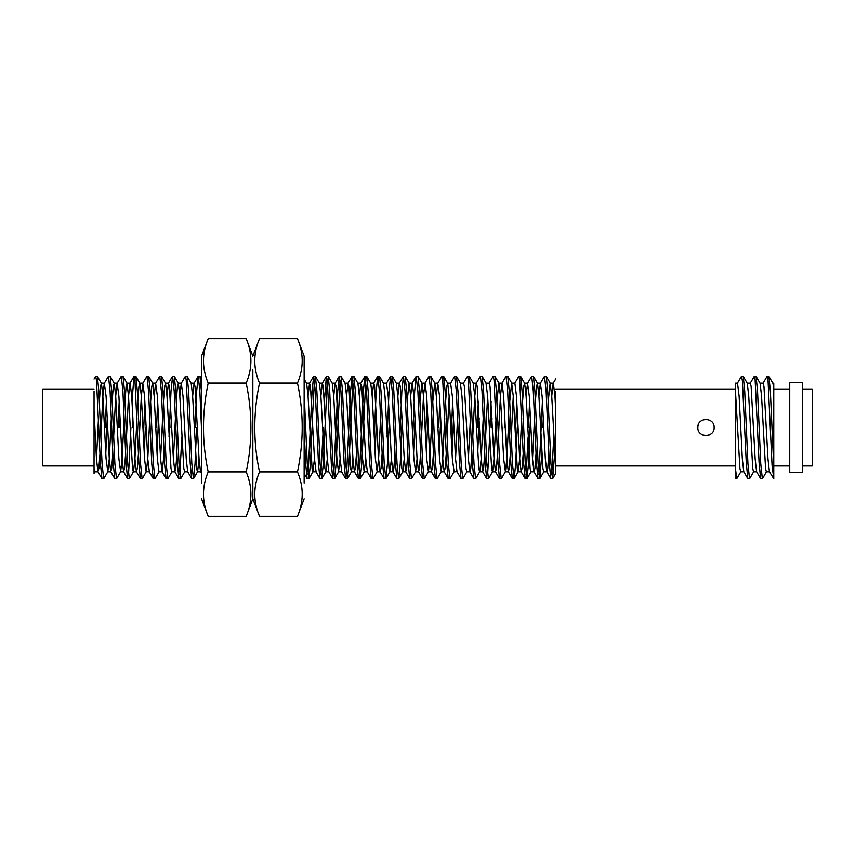 <?xml version="1.0" encoding="UTF-8"?>
<svg xmlns="http://www.w3.org/2000/svg" width="855" height="855" viewBox="0 0 855 855"><rect width="100%" height="100%" fill="white"/><g stroke="black" fill="none" stroke-linecap="round" stroke-linejoin="round"><path stroke-width="1.28" d="M304.145 427.5L304.145 376.2M201.545 376.2L201.545 394.497M208.214 471.928L246.176 471.928C252.471 486.805 252.471 501.618 246.176 516.356L208.214 516.356C201.919 501.618 201.919 486.805 208.214 471.928C201.919 442.452 201.919 412.826 208.214 383.072C201.919 368.334 201.919 353.521 208.214 338.644L201.545 356.15L201.545 483.054M201.545 383.061L201.545 374.212M308.067 396.132L309.521 383.275L310.472 386.513L314.48 458.868L316.083 471.853L312.877 471.853L312.075 468.487L308.067 396.132L306.614 383.275L304.145 379L304.145 356.15L304.145 483.054M297.476 516.356L259.514 516.356C253.219 501.618 253.219 486.805 259.514 471.928C253.219 442.452 253.219 412.826 259.514 383.072C253.219 368.334 253.219 353.521 259.514 338.644L297.476 338.644C303.771 353.382 303.771 368.195 297.476 383.072C303.771 412.548 303.771 442.174 297.476 471.928C303.771 486.666 303.771 501.479 297.476 516.356L304.145 498.85M208.214 383.072L246.176 383.072C252.471 368.334 252.471 353.521 246.176 338.644L208.214 338.644M246.176 471.928C252.471 442.452 252.471 412.826 246.176 383.072M259.514 471.928L297.476 471.928M259.514 383.072L297.476 383.072M246.176 516.356L252.845 498.85L252.845 369.809M700.224 433.261A8.144 8.144 0 0 0 711.745 433.261M714.128 427.5C714.63 437.984 697.349 438.017 697.84 427.5C697.338 416.994 714.62 417.005 714.128 427.5M94.05 389.025L42.75 389.025L42.75 465.975L94.05 465.975M773.775 427.5L773.775 436.937M789.742 382.613L789.742 472.388L802.567 472.388L802.567 382.613L789.742 382.613M802.567 465.975L812.25 465.975L812.25 389.025L802.567 389.025M94.05 379.011L95.653 376.2L96.455 380.101L100.463 463.773L101.937 478.682L103.797 478.682L107.826 471.725L109.28 458.868L111.31 418.042M95.653 376.2L97.385 376.318L98.859 391.227L102.066 463.773L103.669 478.8M105.272 427.5L106.373 401.241M100.837 436.958L102.867 396.132L104.321 383.275L108.478 376.2L110.081 391.227L113.288 463.773L114.762 478.682L116.622 478.682L120.651 471.725L122.105 458.868L124.135 418.042M105.774 453.759L107.249 418.042M108.478 376.2L110.21 376.318L111.684 391.227L114.891 463.773L116.494 478.8M118.097 427.5L119.198 401.241M113.662 436.958L115.692 396.132L117.146 383.275L121.303 376.2L122.906 391.227L126.113 463.773L127.587 478.682L129.447 478.682L133.476 471.725L134.93 458.868L136.96 418.042M119.7 427.5L120.074 418.042M121.303 376.2L123.035 376.318L124.509 391.227L127.716 463.773L129.319 478.8M132.023 401.241L134 376.318L134.93 380.101L138.938 463.773L140.412 478.682L142.272 478.682L146.301 471.725L147.755 458.868L149.785 418.042M132.525 427.5L132.899 418.042M134.128 376.2L135.86 376.318L137.334 391.227L140.541 463.773L142.144 478.8M143.373 436.958L144.848 401.241M139.312 436.958L141.342 396.132L142.796 383.275L146.953 376.2L148.556 391.227L151.763 463.773L153.237 478.682L155.097 478.682L159.126 471.725M146.953 376.2L148.685 376.318L150.159 391.227L153.366 463.773L154.969 478.8M156.572 427.5L157.673 401.241M154.167 396.132L155.621 383.275L159.778 376.2L161.381 391.227L164.588 463.773L166.062 478.682L167.922 478.682L171.951 471.725M157.074 453.759L158.549 418.042M159.778 376.2L161.51 376.318L162.984 391.227L166.191 463.773L167.794 478.8M169.023 436.958L171 391.227L172.603 376.2L174.206 391.227L177.413 463.773L178.887 478.682L180.747 478.682L184.776 471.725M171 427.5L171.374 418.042M172.603 376.2L174.335 376.318L175.809 391.227L179.016 463.773L180.619 478.8M179.817 396.132L181.271 383.275L185.428 376.2L186.23 380.101L190.238 463.773L191.712 478.682L193.572 478.682L195.047 463.773L196.65 427.5M185.428 376.2L187.16 376.318L188.634 391.227L191.841 463.773L193.444 478.8M195.047 427.5L196.65 391.227L198.253 376.2L199.856 391.227L201.545 429.638M198.253 376.2L199.985 376.318L201.545 392.766M304.145 392.766L307.266 463.773L308.869 478.8L310.472 463.773L312.075 427.5M308.067 474.899L312.075 391.227L313.678 376.2L315.281 391.227L318.488 463.773L319.962 478.682L321.822 478.682L323.297 463.773L327.305 380.101M312.449 418.042L314.48 380.101M313.678 376.2L315.41 376.318L316.884 391.227L320.091 463.773L321.694 478.8M324.398 401.241L326.375 376.318L327.305 380.101L331.312 463.773L332.787 478.682L334.647 478.682L336.122 463.773L340.13 380.101M326.503 376.2L328.235 376.318L329.709 391.227L332.916 463.773L334.519 478.8M333.717 474.899L337.725 391.227L339.328 376.2L340.931 391.227L344.138 463.773L345.612 478.682L347.472 478.682L348.947 463.773L352.955 380.101M339.328 376.2L341.06 376.318L342.534 391.227L345.741 463.773L347.344 478.8M346.542 474.899L350.55 391.227L352.153 376.2L353.756 391.227L356.963 463.773L358.437 478.682L360.297 478.682L361.772 463.773L365.78 380.101M352.153 376.2L353.885 376.318L355.359 391.227L358.566 463.773L360.169 478.8M359.367 474.899L363.375 391.227L364.85 376.318L366.581 391.227L369.788 463.773L371.262 478.682L373.122 478.682L377.151 471.725L378.605 458.868L380.635 418.042M364.978 376.2L366.71 376.318L368.184 391.227L371.391 463.773L372.994 478.8M374.223 436.958L376.2 391.227L377.803 376.2L379.406 391.227L382.613 463.773L384.087 478.682L385.947 478.682L387.422 463.773L389.025 427.5M375.099 453.759L376.574 418.042M377.803 376.2L379.535 376.318L381.009 391.227L384.216 463.773L385.819 478.8M387.048 436.958L389.025 391.227L390.628 376.2L392.231 391.227L395.438 463.773L396.912 478.682L398.772 478.682L400.247 463.773L402.224 418.042M390.628 376.2L392.36 376.318L393.834 391.227L397.041 463.773L398.644 478.8M399.873 436.958L401.85 391.227L403.453 376.2L405.056 391.227L408.263 463.773L409.737 478.682L411.597 478.682L415.626 471.725L417.08 458.868M403.453 376.2L405.185 376.318L406.659 391.227L409.866 463.773L411.469 478.8M412.698 436.958L414.675 391.227L416.15 376.318L417.881 391.227L421.088 463.773L422.562 478.682L424.422 478.682L428.451 471.725L429.905 458.868L431.935 418.042M413.574 453.759L415.049 418.042M416.278 376.2L418.01 376.318L419.484 391.227L422.691 463.773L424.294 478.8M425.523 436.958L426.998 401.241M421.462 436.958L423.492 396.132L424.946 383.275L429.103 376.2L430.706 391.227L433.913 463.773L435.387 478.682L437.247 478.682L441.276 471.725L442.73 458.868L444.76 418.042M426.399 453.759L427.874 418.042M429.103 376.2L430.835 376.318L432.309 391.227L435.516 463.773L437.119 478.8M438.722 427.5L439.823 401.241M436.317 396.132L437.771 383.275L441.928 376.2L442.73 380.101L446.738 463.773L448.212 478.682L450.072 478.682L454.101 471.725L452.348 458.868L449.142 396.132L447.689 383.275L443.66 376.318L445.134 391.227L448.341 463.773L449.944 478.8M441.928 376.2L443.66 376.318M451.173 436.958L452.648 401.241M461.037 478.682L457.008 471.725L455.555 458.868L452.348 396.132L450.596 383.275L454.625 376.318L456.356 391.227L459.563 463.773L461.037 478.682L462.897 478.682L466.926 471.725M452.049 453.759L453.524 418.042M454.753 376.2L456.485 376.318L457.959 391.227L461.166 463.773L462.769 478.8M463.421 383.275L467.578 376.2L468.38 380.101L472.388 463.773L473.862 478.682L475.722 478.682L479.751 471.725L481.205 458.868L483.235 418.042M467.578 376.2L469.31 376.318L470.784 391.227L473.991 463.773L475.594 478.8M477.197 427.5L478.298 401.241M472.762 436.958L474.792 396.132L476.246 383.275L480.403 376.2L482.006 391.227L485.213 463.773L486.687 478.682L488.547 478.682L492.576 471.725L494.03 458.868L496.06 418.042M477.699 453.759L479.174 418.042M480.403 376.2L482.135 376.318L483.609 391.227L486.816 463.773L488.419 478.8M490.022 427.5L491.123 401.241M489.071 383.275L493.228 376.2L494.03 380.101L498.038 463.773L499.512 478.682L501.372 478.682L505.401 471.725L506.855 458.868L508.885 418.042M491.625 427.5L491.999 418.042M493.228 376.2L494.96 376.318L496.434 391.227L499.641 463.773L501.244 478.8M498.412 436.958L500.442 396.132L501.896 383.275L506.053 376.2L507.656 391.227L510.863 463.773L512.337 478.682L514.197 478.682L515.672 463.773L517.275 427.5M504.45 427.5L504.824 418.042M506.053 376.2L507.785 376.318L509.259 391.227L512.466 463.773L514.069 478.8M515.298 436.958L516.773 401.241M514.721 383.275L518.878 376.2L519.68 380.101L523.688 463.773L525.162 478.682L527.022 478.682L528.497 463.773L530.474 418.042M518.878 376.2L520.61 376.318L522.084 391.227L525.291 463.773L526.894 478.8M528.497 427.5L529.598 401.241M526.092 396.132L527.546 383.275L531.703 376.2L533.306 391.227L536.513 463.773L537.987 478.682L539.847 478.682L541.824 453.759M531.703 376.2L533.435 376.318L534.909 391.227L538.116 463.773L539.719 478.8M538.917 474.899L542.423 401.241M538.917 396.132L540.371 383.275L544.528 376.2L546.131 391.227L549.338 463.773L550.812 478.682L552.672 478.682L554.649 453.759M542.925 427.5L543.299 418.042M544.528 376.2L546.26 376.318L547.734 391.227L550.941 463.773L552.544 478.8M128.517 474.899L130.922 427.5M144.249 453.759L145.35 427.5M179.817 474.899L181.848 436.958M304.145 429.638L305.663 463.773L307.137 478.682L308.869 478.8M320.892 474.899L323.297 427.5M439.224 453.759L440.325 427.5M487.617 474.899L489.648 436.958M502.473 436.958L502.847 427.5M526.092 474.899L528.123 436.958M551.742 474.899L553.773 436.958M763.013 383.275L767.17 376.2L768.1 381.458L772.065 465.238L773.775 478.554M767.17 376.2L768.902 376.318L770.376 391.227L773.775 467.022L773.775 383.564M737.363 383.275L741.52 376.2L742.386 380.742L746.255 462.384L747.804 478.682L749.664 478.682L753.693 471.725M741.52 376.2L743.252 376.318L744.726 391.227L747.933 463.773L749.536 478.8M750.188 383.275L754.345 376.2L755.147 380.101L759.09 462.512L760.629 478.682L762.489 478.682L766.518 471.725M754.345 376.2L756.077 376.318L757.551 391.227L760.758 463.773L762.361 478.8M736.711 478.8L735.3 478.8L735.3 467.14L736.711 478.8L740.868 471.725M555.75 420.863L555.75 391.227M735.3 402.769L735.3 389.025L555.75 389.025M735.3 465.975L555.75 465.975L555.75 434.18M789.742 465.975L773.775 465.975L773.775 459.349M759.956 383.147L763.162 383.147L763.964 386.513L767.972 458.868L769.425 471.725L773.775 478.8L773.775 467.022M735.3 467.14L735.3 383.147L737.512 383.147L739.115 396.132L742.322 458.868L743.775 471.725L747.804 478.682M555.75 468.487L555.75 410.528L554.948 396.132L553.345 383.147L550.139 383.147L551.742 396.132L555.75 468.487L555.75 473.371L552.672 478.682M95.001 471.725L94.05 473.371L94.05 391.227M94.05 410.528L96.455 458.868L97.908 471.725L98.859 468.487L99.96 453.759M104.321 383.275L106.073 396.132L109.28 458.868L110.733 471.725L111.684 468.487L112.785 453.759M117.146 383.275L118.898 396.132L122.105 458.868L123.558 471.725L124.509 468.487L125.61 453.759M126.487 436.958L128.517 396.132L130.12 383.147L131.723 396.132L134.93 458.868L136.383 471.725L137.334 468.487L138.435 453.759M142.796 383.275L144.548 396.132L147.755 458.868L149.358 471.853L146.301 471.725M155.621 383.275L157.373 396.132L160.58 458.868L162.033 471.725L166.062 478.682M150.662 401.241L151.763 386.513L152.714 383.275L154.167 396.132L157.373 458.868L158.977 471.853L162.183 471.853L164.085 453.759M166.992 396.132L168.446 383.275L169.397 386.513L173.405 458.868L174.858 471.725L175.809 468.487L176.91 453.759M181.271 383.275L183.023 396.132L186.23 458.868L187.683 471.725L191.712 478.682M192.642 396.132L194.096 383.275L195.047 386.513L199.055 458.868L200.508 471.725L201.545 467.792M320.892 396.132L322.346 383.275L323.297 386.513L327.305 458.868L328.758 471.725L332.787 478.682M333.717 396.132L335.171 383.275L336.122 386.513L340.13 458.868L341.733 471.853L338.527 471.853L340.13 458.868M346.542 396.132L347.996 383.275L348.947 386.513L352.955 458.868L354.408 471.725L355.359 468.487L356.46 453.759M359.367 396.132L360.821 383.275L361.772 386.513L365.78 458.868L367.383 471.853L364.177 471.853L365.78 458.868M372.192 396.132L373.646 383.275L377.675 376.318M370.589 383.147L373.795 383.147L374.597 386.513L378.605 458.868L380.058 471.725L381.009 468.487L382.11 453.759M390.5 376.318L386.471 383.275L388.223 396.132L391.43 458.868L392.883 471.725L393.834 468.487L394.935 453.759M397.842 396.132L399.296 383.275L403.325 376.318M396.239 383.147L399.445 383.147L400.247 386.513L404.255 458.868L405.708 471.725L406.659 468.487L407.76 453.759M410.667 396.132L412.121 383.275L416.15 376.318M407.162 401.241L409.064 383.147L412.27 383.147L413.873 396.132L417.08 458.868L418.533 471.725L419.484 468.487L420.585 453.759M419.987 401.241L421.889 383.147L425.095 383.147L426.698 396.132L429.905 458.868L431.358 471.725L432.309 468.487L433.41 453.759M437.771 383.275L439.523 396.132L442.73 458.868L444.183 471.725L445.134 468.487L446.235 453.759M447.112 436.958L449.142 396.132M457.008 471.725L453.952 471.853M469.983 471.853L466.777 471.853L465.975 468.487L461.967 396.132L460.364 383.147L463.57 383.147L464.372 386.513L468.38 458.868L469.833 471.725L470.784 468.487L471.885 453.759M482.808 471.853L479.602 471.853L478.8 468.487L474.792 396.132L473.189 383.147L476.395 383.147L477.197 386.513L481.205 458.868L482.658 471.725L483.609 468.487L484.71 453.759M485.587 436.958L487.617 396.132M495.633 471.853L492.427 471.853L491.625 468.487L487.617 396.132L486.014 383.147L489.22 383.147L490.022 386.513L494.03 458.868L495.483 471.725L496.434 468.487L497.535 453.759M496.937 401.241L498.839 383.147L502.045 383.147L503.648 396.132L506.855 458.868L508.308 471.725L509.259 468.487L510.36 453.759M511.237 436.958L513.267 396.132M509.762 401.241L511.664 383.147L514.87 383.147L516.473 396.132L519.68 458.868L521.133 471.725L522.084 468.487L523.185 453.759M527.546 383.275L529.298 396.132L532.505 458.868L533.958 471.725L534.909 468.487L536.01 453.759M540.371 383.275L542.123 396.132L545.33 458.868L546.783 471.725L547.734 468.487L548.835 453.759M551.742 396.132L553.196 383.275L555.75 378.861M94.05 468.487L94.852 471.853L98.058 471.853M96.455 458.868L98.485 418.042M99.362 401.241L100.463 386.513L101.414 383.275L102.867 396.132L106.073 458.868L107.826 471.725M112.187 401.241L113.288 386.513L114.239 383.275L115.692 396.132L118.898 458.868L120.651 471.725M125.012 401.241L126.113 386.513L127.064 383.275L128.517 396.132L132.525 468.487L133.327 471.853L136.533 471.853M137.837 401.241L138.938 386.513L139.889 383.275L141.342 396.132L144.548 458.868L146.152 471.853M160.58 458.868L162.61 418.042M163.487 401.241L164.588 386.513L165.539 383.275L166.992 396.132L171 468.487L171.802 471.853L175.008 471.853M173.405 458.868L175.435 418.042M176.312 401.241L177.413 386.513L178.364 383.275L179.817 396.132L183.825 468.487L184.627 471.853L187.833 471.853M187.16 376.318L191.189 383.275L192.642 396.132L196.65 468.487L197.452 471.853L200.658 471.853M193.572 478.682L197.601 471.725L199.055 458.868M312.877 471.853L314.48 458.868M315.41 376.318L319.439 383.275L320.892 396.132L324.9 468.487L325.851 471.725L327.305 458.868M328.235 376.318L332.264 383.275L333.717 396.132L336.923 458.868L338.527 471.853M341.06 376.318L345.089 383.275L346.542 396.132L350.55 468.487L351.501 471.725L352.955 458.868M353.885 376.318L357.914 383.275L359.367 396.132L362.573 458.868L364.177 471.853M366.71 376.318L370.739 383.275L372.192 396.132L375.398 458.868L377.151 471.725M379.535 376.318L383.564 383.275L385.017 396.132L389.025 468.487L389.976 471.725L391.43 458.868M392.36 376.318L396.389 383.275L397.842 396.132L401.85 468.487L402.801 471.725L404.255 458.868M405.185 376.318L409.214 383.275L410.667 396.132L413.873 458.868L415.626 471.725M418.01 376.318L422.039 383.275L423.492 396.132L426.698 458.868L428.451 471.725M432.812 401.241L434.714 383.147L437.92 383.147M430.835 376.318L434.864 383.275L436.317 396.132L439.523 458.868L441.276 471.725M445.637 401.241L446.738 386.513L447.689 383.275M455.555 458.868L457.585 418.042M468.38 458.868L470.41 418.042M498.839 383.147L500.442 396.132L503.648 458.868L505.401 471.725M511.664 383.147L513.267 396.132L517.275 468.487L518.077 471.853L521.283 471.853M514.197 478.682L518.226 471.725L519.68 458.868L521.71 418.042M522.587 401.241L523.688 386.513L524.639 383.275L526.092 396.132L530.1 468.487L530.902 471.853L534.108 471.853M532.505 458.868L534.535 418.042M535.412 401.241L536.513 386.513L537.464 383.275L538.917 396.132L542.925 468.487L543.727 471.853L546.933 471.853M548.237 401.241L550.139 383.147M747.131 383.147L750.337 383.147L751.139 386.513L755.147 458.868L756.6 471.725L760.629 478.682M735.3 388.255L739.917 468.487L740.719 471.853L743.925 471.853M743.252 376.318L747.281 383.275L748.734 396.132L752.742 468.487L753.544 471.853L756.75 471.853M756.077 376.318L760.106 383.275L761.559 396.132L765.567 468.487L766.369 471.853L769.575 471.853M768.902 376.318L772.931 383.275L773.775 388.255M698.46 424.379A8.144 8.144 0 0 0 697.84 427.5M208.214 516.356L201.545 498.85M297.476 338.644L304.145 356.15M246.176 338.644L252.845 356.15L259.514 338.644M259.514 516.356L252.845 498.85M773.775 389.025L789.742 389.025M550.812 478.682L546.783 471.725M537.987 478.682L533.958 471.725M525.162 478.682L521.133 471.725M512.337 478.682L508.308 471.725M499.512 478.682L495.483 471.725M486.687 478.682L482.658 471.725M473.862 478.682L469.833 471.725M448.212 478.682L444.183 471.725M435.387 478.682L431.358 471.725M422.562 478.682L418.533 471.725M409.737 478.682L405.708 471.725M396.912 478.682L392.883 471.725M384.087 478.682L380.058 471.725M371.262 478.682L367.233 471.725M364.85 376.318L360.821 383.275M358.437 478.682L354.408 471.725M352.025 376.318L347.996 383.275M345.612 478.682L341.583 471.725M339.2 376.318L335.171 383.275M326.375 376.318L322.346 383.275M319.962 478.682L315.933 471.725M313.55 376.318L309.521 383.275M307.137 478.682L304.145 473.51M201.545 473.51L200.508 471.725M198.125 376.318L194.096 383.275M178.887 478.682L174.858 471.725M172.475 376.318L168.446 383.275M153.237 478.682L149.208 471.725M140.412 478.682L136.383 471.725M134 376.318L129.971 383.275M127.587 478.682L123.558 471.725M114.762 478.682L110.733 471.725M101.937 478.682L97.908 471.725M104.47 383.147L101.264 383.147M110.883 471.853L107.677 471.853M117.295 383.147L114.089 383.147M123.708 471.853L120.502 471.853M130.12 383.147L126.914 383.147M142.945 383.147L139.739 383.147M155.77 383.147L152.564 383.147M168.595 383.147L165.389 383.147M181.42 383.147L178.214 383.147M194.245 383.147L191.039 383.147M309.67 383.147L306.464 383.147M322.495 383.147L319.289 383.147M328.908 471.853L325.702 471.853M335.32 383.147L332.114 383.147M348.145 383.147L344.939 383.147M354.558 471.853L351.352 471.853M360.97 383.147L357.764 383.147M380.208 471.853L377.002 471.853M386.62 383.147L383.414 383.147M393.033 471.853L389.827 471.853M405.858 471.853L402.652 471.853M418.683 471.853L415.477 471.853M431.508 471.853L428.302 471.853M444.333 471.853L441.127 471.853M450.745 383.147L447.539 383.147M508.458 471.853L505.252 471.853M527.695 383.147L524.489 383.147M540.52 383.147L537.314 383.147M101.414 383.275L97.385 376.318M114.239 383.275L110.21 376.318M127.064 383.275L123.035 376.318M139.889 383.275L135.86 376.318M152.714 383.275L148.685 376.318M165.539 383.275L161.51 376.318M178.364 383.275L174.335 376.318M201.545 379L199.985 376.318M313.026 471.725L308.997 478.682M325.851 471.725L321.822 478.682M338.676 471.725L334.647 478.682M351.501 471.725L347.472 478.682M364.326 471.725L360.297 478.682M389.976 471.725L385.947 478.682M402.801 471.725L398.772 478.682M460.514 383.275L456.485 376.318M473.339 383.275L469.31 376.318M486.164 383.275L482.135 376.318M498.989 383.275L494.96 376.318M511.814 383.275L507.785 376.318M524.639 383.275L520.61 376.318M531.051 471.725L527.022 478.682M537.464 383.275L533.435 376.318M543.876 471.725L539.847 478.682M550.289 383.275L546.26 376.318M773.775 383.147L772.781 383.147"/></g></svg>
